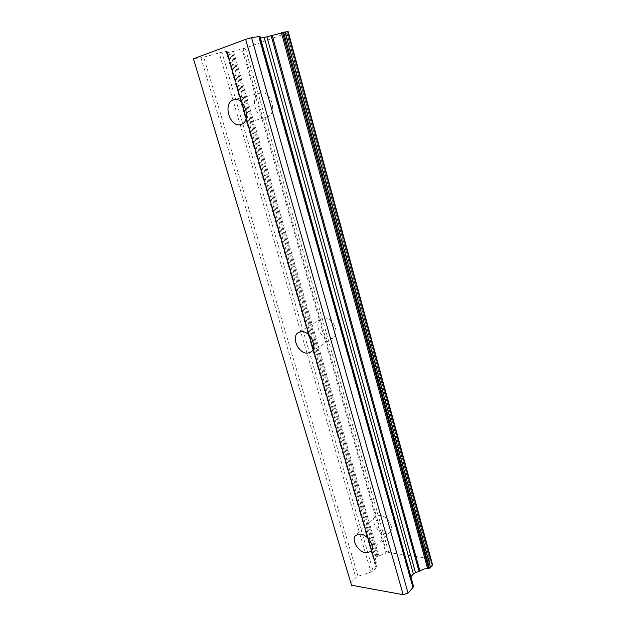 <?xml version="1.0" encoding="UTF-8"?>
<svg xmlns="http://www.w3.org/2000/svg" width="626" height="626" viewBox="0 0 626 626"><rect width="100%" height="100%" fill="white"/><g stroke="black" fill="none" stroke-linecap="round" stroke-linejoin="round"><path stroke-width="0.47" stroke-dasharray="3.13 2.35" d="M376.492 566.405L227.168 51.363L226.096 51.426L375.983 567.852L376.492 566.405L227.081 51.755L228.67 51.778L226.847 52.866L245.275 48.124L286.755 33.061L285.714 32.693L288.077 31.347M350.748 582.743L355.865 577.501L358.009 576.256L370.983 572.094L373.104 570.857L221.909 52.208L226.096 51.426M221.909 52.208L219.186 52.874L370.983 572.094M193.544 59.267L203.747 57.177L219.186 52.874M259.007 38.202L259.954 36.394L413.403 585.873L410.163 578.659L259.007 38.225L260.025 38.186L410.867 576.765M260.447 38.116L260.025 38.186M266.872 117.046L266.879 117.046C278.022 114.589 271.426 89.643 260.424 93.047L260.08 93.141C248.905 96.083 256.018 120.755 266.872 117.046L240.783 124.511M329.855 338.948L332.93 337.985C340.552 333.861 332.907 316.858 323.932 318.071L321.138 318.931C313.376 322.969 320.809 339.941 329.855 338.948M379.904 515.261L375.256 516.599C370.334 520.715 377.462 533.023 385.123 533.657L389.982 532.257C394.81 528.078 387.486 515.722 379.904 515.261M233.49 51.387L378.824 555.857L386.054 553.548L242.035 49M286.724 32.755L429.835 559.542L429.303 558.494L388.746 552.531L386.054 553.548M429.765 560.027L429.459 562.015L431.737 563.87L287.537 31.699M432.511 564.715L431.737 563.87M410.586 577.086L410.163 578.659M375.983 567.852L373.104 570.857M227.395 51.762L376.476 566.373M375.796 564.597L227.081 51.755L375.796 564.597M375.905 564.057L376.351 561.874L374.465 560.309L227.222 52.584M378.824 555.857L376.007 556.866L374.098 558.822L373.847 559.519L374.465 560.309M373.847 559.519L226.847 52.866L373.847 559.519M388.746 552.531L245.275 48.124M286.755 33.061L429.303 558.494M226.862 52.772L374.012 559.941M429.804 559.472L286.966 32.795L429.835 559.542M200.993 57.85L355.865 577.501M358.009 576.256L203.747 57.177M377.885 556.005L232.426 51.715M227.371 52.834L374.098 558.822M376.007 556.866L230.11 52.31M377.032 556.279L231.417 51.997M243.076 48.742L386.884 553.126M287.983 31.472L432.276 564.261M260.424 93.047L233.905 99.722M332.93 337.985L310.668 352.203M375.256 516.599L355.748 535.332M321.138 318.931L298.485 332.523M389.982 532.257L370.827 551.561M259.007 38.225L410.124 578.565M285.714 32.693L429.459 562.015M228.67 51.778L376.351 561.874"/><path stroke-width="0.94" d="M360.427 534.064C368.104 534.674 375.663 547.406 370.827 551.561L365.928 552.891C358.182 552.101 350.826 539.424 355.748 535.332L360.427 534.064M301.294 331.67C310.355 330.544 318.321 348.072 310.668 352.203L307.569 353.142C298.438 354.026 290.699 336.561 298.485 332.523L301.294 331.67M233.553 99.824L233.905 99.722C244.977 96.279 252.02 122.062 240.783 124.511L240.767 124.511C229.852 128.26 222.3 102.789 233.553 99.824M403.16 594.7L245.658 39.344L193.434 58.781L351.53 585.24L403.16 594.7L408.058 593.119L251.55 37.701L245.658 39.344M193.434 58.781L351.53 585.24M408.058 593.119L412.98 587.509L413.442 585.983L259.962 36.371L251.55 37.701M264.172 37.45L266.911 36.793L415.507 572.68L413.387 573.948L264.172 37.45L260.447 38.116M281.418 32.779L427.597 568.611L428.614 568.455L430.508 567.555L432.543 564.793L288.085 31.331L266.911 36.793M427.597 568.611C424.639 568.611 422.088 569.433 419.929 571.076L272.255 35.33M415.507 572.68L419.929 571.076M410.867 576.765L413.387 573.948M430.508 567.555L284.932 31.816M429.459 568.189L283.578 32.145M412.98 587.509L258.914 36.402M287.631 31.347L432.331 565.474M428.614 568.455L282.576 32.419M271.152 35.612L419.06 571.538M288.085 31.331L432.543 564.793"/></g></svg>
